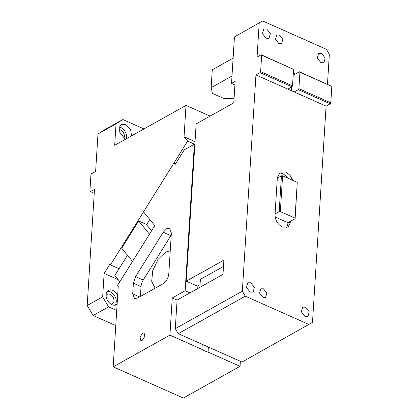 <?xml version="1.0" encoding="UTF-8"?>
<svg xmlns="http://www.w3.org/2000/svg" width="419" height="419" viewBox="0 0 419 419"><rect width="100%" height="100%" fill="white"/><g stroke="black" fill="none" stroke-linecap="round" stroke-linejoin="round"><path stroke-width="0.63" d="M309.07 324.542L245.304 296.181L242.339 291.184L255.946 74.933L326.092 106.133L312.485 322.384L242.03 362.026L178.258 333.665L175.294 328.674L177.096 300.077L222.992 274.414L223.893 260.115L186.246 281.165L197.407 286.13L200.046 284.653M234.918 84.921L231.529 83.412L234.451 36.945L262.619 20.95L234.451 36.945M327.469 84.235L329.35 54.308L326.391 49.311L262.619 20.95M287.832 89.116L291.954 86.812L292.514 85.806L260.634 71.623L261.666 55.182L261.194 54.758L257.067 57.063L259.204 23.108M293.18 75.284L295.332 74.079L293.31 73.184M279.431 35.044L276.755 35.028L275.503 39.313L278.892 43.618L281.568 43.634L282.825 39.349L279.431 35.044M266.699 29.011L263.802 29L262.441 33.64L266.117 38.307L269.014 38.318L270.375 33.677L266.699 29.011M321.541 53.402L318.644 53.391L317.283 58.032L320.959 62.698L323.856 62.709L325.217 58.068L321.541 53.402M292.776 180.353L290.068 175.315L285.889 172.031L280.316 172.005L277.357 177.42L275.021 214.596C275.152 220.232 277.619 224.395 282.427 227.077L288 227.103L290.959 221.688L291.006 220.97L295.133 218.666L295.007 218.09L280.342 211.569L282.589 175.823L297.26 182.349L295.133 218.666M305.577 307.185L302.68 307.174L301.319 311.815L304.99 316.481L307.892 316.492L309.248 311.851L305.577 307.185M250.735 282.794L247.839 282.783L246.477 287.424L250.148 292.085L253.05 292.101L254.406 287.46L250.735 282.794M263.467 288.822L260.791 288.811L259.534 293.096L262.928 297.401L265.599 297.417L266.856 293.132L263.467 288.822M186.246 281.165L196.139 123.893L233.786 102.844L235.138 81.396L231.529 83.412M233.116 58.136L212.276 69.79L211.15 87.665L231.995 76.012M211.15 87.665L212.37 93.385L224.317 98.695L234.08 98.24M175.294 328.674L242.339 291.184M178.258 333.665L245.304 296.181M287.795 178.138A10.266 7.133 60.8 0 0 282.799 173.759A10.266 7.133 60.8 0 0 278.928 173.152M286.297 227.685A10.266 7.133 60.8 0 0 287.869 223.416L287.911 222.699L291.006 220.97M200.361 279.677L200.041 279.536L223.495 266.421M291.53 87.047L291.305 90.661M287.911 222.699L275.142 217.021M277.31 178.138L281.437 175.828L282.589 175.823M275.063 213.879L279.19 211.574L281.437 175.828M279.19 211.574L280.342 211.569M297.26 182.349L295.007 218.09M255.946 74.933L260.073 72.628L260.634 71.623M291.954 86.812L260.073 72.628M294.206 91.955L298.333 89.645L298.894 88.645L330.78 102.823L331.811 86.382L299.459 71.775L299.925 72.199L298.894 88.645M326.092 106.133L330.219 103.828L298.333 89.645M330.219 103.828L330.78 102.823M261.194 54.758L293.551 69.365L292.514 85.806M261.666 55.182L293.551 69.365M295.332 74.079L299.459 71.775M299.925 72.199L331.811 86.382M169.915 335.132L113.182 366.85L118.247 286.397L117.509 285.496L154.821 225.621L143.528 211.852L174.058 162.865L175.247 164.311L184.255 149.85L194.364 144.199L185.146 290.749L172.251 297.956L169.915 335.132L201.911 349.362L202.23 344.329M163.195 283.71C166.353 281.531 168.223 278.19 168.805 273.675L171.366 232.985L169.543 228.365L166.657 228.722L163.237 232.246L135.562 276.655L133.378 283.165L132.703 293.86L134.52 298.48L137.411 298.124L163.195 283.71M142.675 333.121L140.056 336.986L140.779 340.448L142.224 340.27L144.838 336.399L144.115 332.943L142.675 333.121M174.058 162.865L175.692 163.593M113.182 366.85L183.328 398.05L240.061 366.332L240.375 361.293M194.364 144.199L194.851 144.414M185.146 290.749L189.954 292.886M197.909 285.847L197.742 288.534M177.09 300.109L172.251 297.956M240.061 366.332L208.06 352.096A19.3 9.448 3.6 0 1 201.911 349.362M171.23 235.127A8.212 4.331 -66 0 0 170.889 235.651L143.214 280.06A8.212 4.331 -66 0 0 141.03 286.565L140.407 296.453M208.06 352.096L208.379 347.063M200.382 279.347L199.879 287.34M170.25 250.719L165.589 252.118L158.036 259.413L152.783 270.48L151.688 281.374L155.15 288.204M119.871 281.704L114.827 275.561L127.481 255.255M146.54 224.668L149.777 219.472M97.983 133.944L104.808 129.633L122.861 119.541L116.032 123.851L97.983 133.944L95.621 171.476L91.494 173.785L90.933 174.786L89.902 191.226L94.244 193.379M122.861 119.541L143.963 128.926M116.032 123.851L114.686 145.299L186.031 105.405L184.061 136.746L187.623 141.093L110.459 264.928L119.069 268.757M125.721 139.129L124.925 138.83L119.274 131.655L119.258 127.324L121.363 124.511L125.82 124.532L130.592 129.351L131.535 135.876M119.363 126.988A8.212 5.704 -119.2 0 1 120.667 127.418A8.212 5.704 -119.2 0 1 126.376 138.762M118.98 129.565A5.337 3.708 -119.2 0 1 120.51 129.916A5.337 3.708 -119.2 0 1 123.83 138.233M108.589 306.849L93.112 315.502L87.189 305.514L102.66 296.867L108.589 306.849L116.728 310.474M93.112 315.502L115.78 325.584M102.66 296.867L104.137 273.398L109.867 264.2L110.459 264.928M104.137 273.398L118.179 279.641M106.07 295.678A5.337 3.708 -119.2 0 1 107.264 294.327A5.337 3.708 -119.2 0 1 110.166 294.342A5.337 3.708 -119.2 0 1 113.837 299.004A5.337 3.708 -119.2 0 1 112.475 303.649A5.337 3.708 -119.2 0 1 110.7 303.958M107.29 291.341A8.212 5.704 -119.2 0 1 110.323 291.839A8.212 5.704 -119.2 0 1 115.67 298.009A8.212 5.704 -119.2 0 1 115.031 305.189M117.121 304.246A8.212 5.704 -119.2 0 1 116.456 304.713A8.212 5.704 -119.2 0 1 111.999 304.692A8.212 5.704 -119.2 0 1 106.347 297.516A8.212 5.704 -119.2 0 1 108.442 290.377A8.212 5.704 -119.2 0 1 112.9 290.398A8.212 5.704 -119.2 0 1 117.687 295.248M90.373 191.656L94.495 189.346L87.189 305.514M149.483 234.184L138.658 220.981L146.31 224.385L151.578 230.817M132.524 261.404L121.699 248.2L138.658 220.981M187.623 141.093L194.856 144.309M184.061 136.746L195.024 141.622M210.076 116.1L186.031 105.405M287.869 223.416L290.959 221.688M170.889 235.651L163.237 232.246M143.214 280.06L135.562 276.655M141.03 286.565L133.378 283.165M139.574 296.919L132.703 293.86"/></g></svg>
